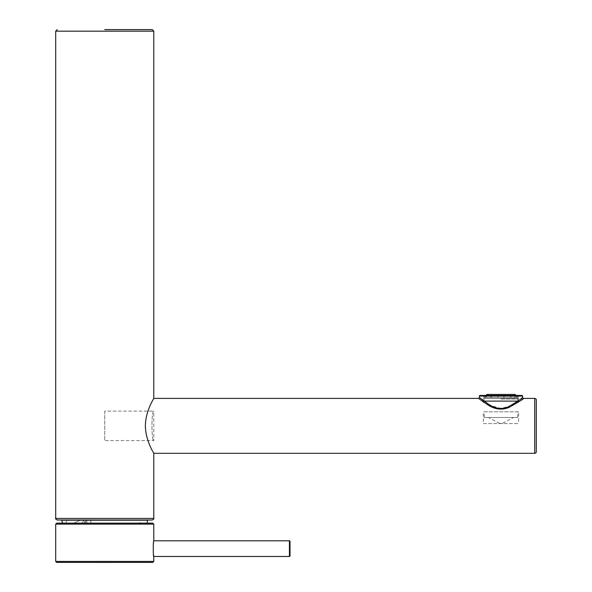 <?xml version="1.0" encoding="UTF-8"?>
<svg xmlns="http://www.w3.org/2000/svg" width="592" height="592" viewBox="0 0 592 592"><rect width="100%" height="100%" fill="white"/><g stroke="black" fill="none" stroke-linecap="round" stroke-linejoin="round"><path stroke-width="0.44" stroke-dasharray="2.96 2.22" d="M290.013 541.391L290.013 555.91M153.779 540.799L153.52 542.649M153.432 543.389L153.476 554.275M511.118 395.449L503.814 395.449L503.814 397.491L498.168 397.491L504.058 397.491L504.058 395.449L511.118 395.449L511.118 397.491L511.118 395.449L510.304 395.449L514.3 395.449L510.304 395.449L510.304 397.491L511.118 397.491L503.814 397.491L503.814 395.449L498.168 395.449L504.058 395.449L504.058 397.491L518.377 397.491L510.304 397.491L510.304 395.449M497.924 397.491L498.168 395.449L498.168 397.491L490.864 397.491L491.671 397.491L491.671 395.449L487.682 395.449L491.671 395.449L490.864 395.449L490.864 397.491L498.168 397.491L498.168 395.449L497.924 397.491M486.528 397.491L486.528 395.449L487.682 395.449L487.682 397.491L483.605 397.491L484.996 397.491L484.996 395.449L483.605 395.449L483.605 397.491L483.605 395.449L484.996 395.449L484.996 397.491L483.605 397.491L491.671 397.491L487.682 397.491L487.682 395.449L486.528 395.449L486.528 397.491M500.987 397.491L516.979 397.491L500.987 397.491M484.996 397.491L486.18 395.449M491.671 397.491L490.864 397.491L490.864 395.449L491.671 395.449L491.671 397.491M518.377 397.491L516.986 397.491L518.377 397.491L518.377 395.449L518.377 397.491M514.3 397.491L514.3 395.449L514.3 397.491M516.986 397.491L517.238 395.449L516.986 397.491M518.377 395.449L515.454 395.449L515.454 397.491L515.454 395.449L514.3 395.449L516.986 395.449M515.225 394.45L486.757 394.45M497.924 395.449L490.864 395.449L497.924 395.449M483.605 395.449L486.528 395.449L483.605 395.449M480.001 395.449L521.981 395.449M56.684 562.378L104.74 562.378M56.684 523.15L152.803 523.15M146.735 523.15L62.745 523.15L146.735 523.15M62.079 520.005L147.401 520.005M153.483 398.919C156.051 395.308 145.625 408.998 145.373 425.848C145.625 442.705 156.051 456.395 153.483 452.784M57.269 520.005L152.211 520.005M521.33 398.423L517.593 401.324M516.735 401.953L512.021 405.039M511.111 405.55L501.239 408.524L490.938 405.587M489.947 405.032L483.242 400.458M480.615 398.394L480.216 398.068M523.55 398.386L506.981 408.154L494.749 408.066L484.448 402.723M482.436 401.339L478.432 398.386M536.3 451.748L536.3 399.955M483.338 423.569L518.644 423.569L483.338 423.569L483.338 411.832L518.644 411.832L518.644 423.569M518.644 411.832L483.338 411.832M499.744 423.48L502.238 423.48L499.744 423.48L488.533 417.515L513.449 417.515L502.238 423.48M488.533 417.515L513.449 417.515M484.249 417.515L517.734 417.515L484.249 417.515L484.249 411.832L517.734 411.832L517.734 417.515M484.249 411.832L517.734 411.832M483.338 398.483L518.644 398.483L483.338 398.483L484.049 399.933L483.338 400.888L518.644 400.888L483.338 400.888L483.338 401.324L518.644 401.324L483.338 401.324M518.644 398.483L517.933 399.933L518.644 401.324M484.078 401.324L484.078 398.483L517.904 398.483L517.904 401.324L484.078 401.324L517.904 401.324M484.078 398.483L517.904 398.483M500.987 398.971L518.644 398.971L500.987 398.971M86.743 520.005L85.078 520.005L86.743 520.005M84.027 520.005L67.37 520.005L84.027 520.005L83.605 520.575L84.027 520.005M86.528 520.005L90.487 520.005L86.528 520.005M90.48 520.005L139.882 520.005L139.823 523.15L90.931 523.15L139.823 523.15M90.761 520.005L90.931 523.15L90.487 520.005M86.639 520.005L87.076 520.634L88.119 520.005L86.136 521.33L85.181 520.005L86.143 521.33L87.076 520.634L87.076 523.15L90.65 523.15L85.211 523.15L87.076 523.15L86.639 520.005M83.753 523.15L85.211 522.151L83.605 520.575L85.211 522.151L83.753 523.15L85.211 523.15L82.14 523.15L83.753 523.15M83.605 520.575L82.14 523.15L83.605 520.575M80.749 520.005L73.704 523.15L80.749 520.005M73.704 523.15L82.14 523.15M153.779 411.137C151.345 410.212 151.337 441.469 153.779 440.566C151.345 441.491 151.337 410.226 153.779 411.137L104.74 411.137L104.74 440.566L153.779 440.566L153.779 411.137M104.74 411.137L104.74 440.566M289.429 540.799L289.429 556.495M55.7 524.127L153.779 524.127M55.7 561.401L153.779 561.401M61.879 520.213L147.6 520.213M55.7 31.169L153.779 31.169M55.7 518.437L153.779 518.437M479.416 396.033L522.566 396.033M534.731 453.317L534.731 398.386M86.136 521.33L85.211 522.151L85.211 523.15L85.211 522.151L86.143 521.33M517.238 395.449L517.238 397.491M484.744 395.449L484.744 397.491M515.802 395.449L516.979 397.491M67.37 520.005L65.394 523.15"/><path stroke-width="0.89" d="M153.476 554.275L153.779 556.495C153.069 556.991 153.143 539.845 153.779 540.799L289.429 540.799A0.592 0.592 0 0 1 290.013 541.391L290.013 555.91A0.592 0.592 180 0 1 289.429 556.495L153.779 556.495L153.779 561.401L55.7 561.401L56.684 562.378L152.803 562.378L104.74 562.378M153.52 542.649L153.432 543.389M518.377 395.449L516.986 395.449M511.118 395.449L510.304 395.449M486.18 395.449L486.757 394.45L515.225 394.45L515.802 395.449M523.55 398.386L534.731 398.386A1.569 1.569 0 0 1 536.3 399.955L536.3 451.748A1.569 1.569 180 0 1 534.731 453.317L153.779 453.317L153.779 518.437L55.7 518.437L55.7 31.169L153.779 31.169L153.779 398.386L478.432 398.386L487.808 404.832C494.66 409.398 501.698 410.271 508.928 407.451C519.576 401.465 524.453 398.438 523.55 398.386A0.984 0.984 -128.4 0 1 522.566 397.41L522.566 396.033A0.592 0.592 90 0 0 521.981 395.449L480.001 395.449A0.592 0.592 -90 0 0 479.416 396.033L479.416 397.41L488.385 404.084C494.934 408.806 501.668 409.708 508.587 406.793C518.77 400.592 523.432 397.461 522.566 397.41L521.33 398.423M55.7 524.127L153.779 524.127L152.803 523.15L56.684 523.15L55.7 524.127L55.7 561.401M147.6 520.213L61.879 520.213L147.6 520.213A6.12 6.12 0 0 1 146.735 523.15M61.879 520.213A6.12 6.12 0 0 0 62.745 523.15M104.74 29.6L152.211 29.6L104.74 29.6M153.483 452.784C156.051 456.395 145.625 442.705 145.373 425.848C145.625 408.998 156.051 395.308 153.483 398.919M153.779 518.437C154.246 518.651 153.72 519.169 152.211 520.005L57.269 520.005C55.759 519.169 55.234 518.651 55.7 518.437M517.593 401.324L516.735 401.953M512.021 405.039L511.111 405.55M490.938 405.587L489.947 405.032M483.242 400.458L480.615 398.394M480.216 398.068L479.416 397.41A0.984 0.984 128.4 0 1 478.432 398.386M484.448 402.723L482.436 401.339M139.882 520.005L90.761 520.005M73.704 523.15L82.14 523.15M104.451 562.4L109.246 562.4L104.451 562.4M103.356 562.4L100.055 562.4L103.356 562.4M289.429 556.495L289.429 540.799M522.566 396.033L479.416 396.033M534.731 398.386L534.731 453.317M153.779 561.401L152.803 562.378M153.779 524.127L153.779 540.799M153.779 31.169L152.211 29.6M55.7 31.169L57.269 29.6"/></g></svg>
